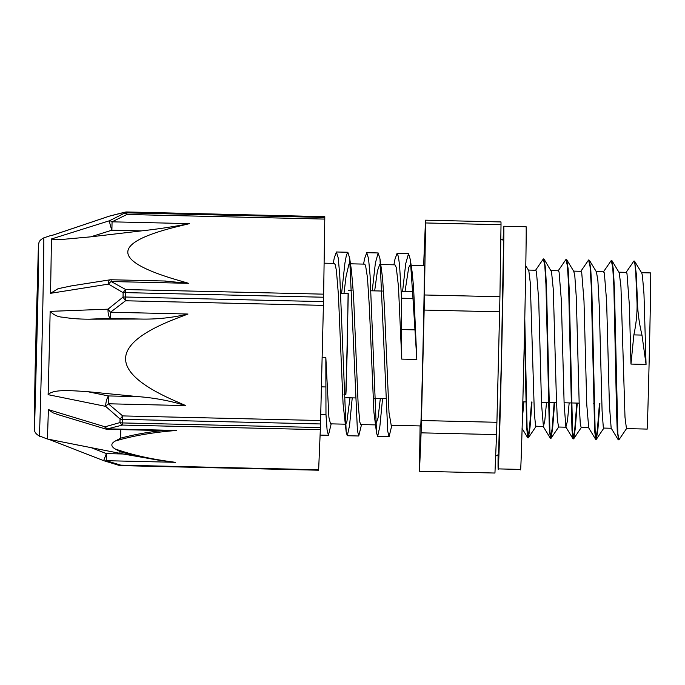 <?xml version="1.0" encoding="UTF-8"?>
<svg xmlns="http://www.w3.org/2000/svg" width="685" height="685" viewBox="0 0 685 685"><rect width="100%" height="100%" fill="white"/><g stroke="black" fill="none" stroke-linecap="round" stroke-linejoin="round"><path stroke-width="1.03" d="M634.635 261.31L641.725 272.99L642.41 275.413L643.977 294.096L646.058 364.429L641.973 335.085C639.293 323.765 637.803 313.062 637.504 302.975L636.296 273.914L634.635 261.31L634.104 261.182M637.504 302.975L637.05 302.967C637.29 312.951 636.228 323.594 633.865 334.897L630.962 364.077L629.404 305.681L626.981 273.538L626.296 272.356L618.923 272.185M626.621 428.467L618.846 439.924L617.844 433.382L614.479 290.474L613.4 269.796L612.005 260.771L611.474 260.651M599.897 403.619L597.937 428.887L596.37 439.265L595.205 432.851L591.84 289.858L590.753 269.196L589.357 260.231L588.826 260.112M577.258 403.088L575.297 428.339L573.73 438.742L572.566 432.338L569.209 289.353L568.122 268.691L566.726 259.726L566.187 259.598M554.627 402.566L552.658 427.842L551.091 438.229L549.935 431.815L546.57 288.89L545.491 268.22L544.096 259.204L543.556 259.076M531.988 402.035L530.019 427.329L528.452 437.689L527.09 427.86L524.787 319.09M637.05 302.967L635.731 272.245L634.875 263.888L633.882 261.045L625.944 272.621M618.624 439.659L617.262 431.404L616.534 411.068L613.854 285.996L612.707 267.15L611.243 260.514L603.305 272.091M599.443 403.611L597.371 429.949L595.753 439.376L594.631 430.839L591.215 285.457L590.068 266.611L588.603 259.975L580.674 271.551M576.813 403.08L574.741 429.426L573.122 438.854L571.992 430.351L568.584 284.943L567.437 266.088L565.973 259.461L558.035 271.029M554.174 402.549L552.101 428.904L550.483 438.332L549.361 429.855L545.945 284.421L544.798 265.575L543.333 258.939L535.396 270.515M531.534 402.026L529.462 428.373L527.844 437.801L526.619 427.483L524.547 329.81M528.203 270.07L528.888 271.26L530.276 282.785L534.36 413.286L535.601 426.138L543.428 426.669L541.501 403.628L538.718 299.902L536.432 271.431L535.747 270.25L528.375 270.07M544.096 259.204L551.528 271.782L553.309 289.635L556.288 394.397L557.299 419.066L558.558 427.029M566.726 259.726L573.807 271.406L574.818 275.969L576.308 297.555L579.176 403.037L580.263 423.57L581.154 427.543M589.357 260.231L596.447 271.919L597.902 280.799L599.281 306.418L602.081 410.709L603.254 426.729L603.793 428.074L611.243 428.253M612.005 260.771L619.266 272.827L620.952 286.869L625.003 417.276L626.458 428.604M405.006 291.57L408.722 267.45L410.067 265.198L410.966 266.414L412.07 271.645L413.56 286.921L416.831 359.462L412.986 298.48L401.538 298.215L401.744 359.111L398.473 286.57L396.29 267.484L394.971 264.847L380.809 264.513M320.734 414.391L325.974 414.511L327.087 429.923L328.415 435.292L331.189 423.861M341.601 293.343L344.915 263.143L346.439 255.008L347.852 252.251L349.675 258.245L357.407 430.48L358.743 435.985L361.517 424.572M372.229 290.808L375.389 262.937L378.18 252.953L380.004 258.939L387.736 431.182L389.08 436.705L391.854 425.274M402.566 291.519L405.717 263.648L408.517 253.673L410.332 259.606L412.986 298.463M333.235 263.4L334.289 257.877L336.395 251.977L338.202 257.834L339.734 274.565L346.199 432.141L347.295 435.72L349.521 425.727L352.236 397.848M363.564 264.11L364.625 258.587L366.732 252.688L368.539 258.545L370.063 275.259L376.527 432.834L377.623 436.439L379.858 426.438L382.564 398.559M393.901 264.812L394.962 259.247L397.06 253.407L398.396 256.464L399.578 265.42L401.538 298.215M325.974 414.511L325.829 357.339L328.911 417.319L330.495 423.844L345.052 424.186M343.99 293.394L346.053 276.406L348.999 263.982L349.401 263.776L350.489 265.592M349.675 258.245L351.491 270.849L353.528 295.355L358.127 403.73L359.856 422.243L360.832 424.546M374.669 290.868L377.409 270.917L379.73 264.478L380.826 266.285M380.004 258.939L382.555 277.973L384.448 307.231L389.003 412.507L391.203 425.257M380.329 398.507L378.051 417.936L375.731 424.64M376.527 432.834L373.907 412.156L369.361 306.88L367.46 277.622L365.542 265.36L364.608 264.136M349.992 397.797L346.901 421.617L345.745 424.195L345.403 423.921M346.199 432.141L343.039 403.379L338.433 295.004L336.403 270.498L335.213 264.658L334.254 263.425M618.238 439.787L611.157 428.108L609.41 405.169L606.627 301.477L604.35 273.007L603.656 271.825L596.284 271.654M581.154 427.551L588.706 427.731L586.771 404.604L583.988 300.921L581.711 272.493L580.966 271.294M569.175 402.9L567.471 420.873L565.878 427.038L564.14 404.124L561.349 300.407L559.071 271.962L558.386 270.772L551.005 270.601M546.536 402.378L544.832 420.359L543.428 426.678M523.905 401.847L522.338 418.663M496.548 434.598L494.947 473.035L419.485 471.28L421.095 432.843L496.548 434.598A126.348 0.856 91.3 0 0 496.908 422.285L421.455 420.53L424.152 310.065L499.613 311.821L496.908 422.285M501.018 224.714L499.922 296.733L424.469 294.978L425.565 222.959L501.018 224.714A126.348 0.856 91.3 0 0 500.975 221.94L425.522 220.185L423.912 258.63A126.348 0.856 91.3 0 0 423.715 265.506M420.093 425.933L419.443 468.506A126.348 0.856 91.3 0 0 419.485 471.28M425.522 220.185A126.348 0.856 91.3 0 1 425.565 222.959M499.922 296.733A126.348 0.856 91.3 0 1 499.613 311.821M424.469 294.978A126.348 0.856 91.3 0 1 424.152 310.065M421.455 420.53A126.348 0.856 91.3 0 1 421.095 432.843M641.554 272.707L650.69 272.921A78.107 0.531 91.3 0 1 650.75 274.094A78.107 0.531 91.3 0 1 649.234 357.784A78.107 0.531 91.3 0 1 647.051 429.084L626.433 428.604M348.1 293.497L347.304 348.639L345.754 394.457M340.719 293.326L348.228 293.497L348.263 294.259L346.079 391.024L345.874 394.457L343.998 394.414M411.137 265.215L424.375 265.523A80.231 0.539 91.3 0 1 424.435 266.73A80.231 0.539 91.3 0 1 422.885 352.698A80.231 0.539 91.3 0 1 420.641 425.942L391.161 425.257M160.05 460.406L175.428 462.306L106.226 460.697L106.423 453.607L103.641 460.628A7.544 4.769 -71.5 0 0 103.966 460.765A7.544 4.769 -71.5 0 0 103.974 460.765A7.544 4.769 -71.5 0 0 106.226 460.697L120.765 465.141L120.74 465.603L318.619 470.21L318.645 469.747L120.765 465.141A7.544 4.281 105.8 0 1 118.865 465.321A7.544 4.281 105.8 0 1 118.856 465.321A7.544 4.281 105.8 0 1 118.779 465.295M43.763 237.875A99.017 0.668 91.3 0 1 42.881 302.933A99.017 0.668 91.3 0 1 39.156 435.848C34.353 433.374 34.378 429.692 34.43 430.06L36.117 325.726L38.643 244.168C39.088 243.569 37.975 240.906 43.763 237.875L51.247 235.366A101.697 0.685 -88.7 0 1 51.298 235.683L109.437 216.126L124.327 212.436A127.864 0.865 91.3 0 1 124.336 213.24L109.506 220.741L51.349 239.005A101.697 0.685 -88.7 0 1 50.527 293.317L108.547 284.104L123.129 292.718A127.864 0.865 91.3 0 1 123.086 294.901A127.864 0.865 91.3 0 1 123.043 297.102L108.024 309.166L50.151 311.367A101.697 0.685 -88.7 0 1 48.113 394.671L105.644 406.359L120.055 419.006A127.864 0.865 91.3 0 1 119.952 422.576L105.053 426.806L48.378 409.613A101.954 0.685 -88.7 0 1 47.205 438.974L123.189 453.992L106.423 453.607L91.379 447.75M320.323 429.683L320.392 427.543L122.512 422.936A7.544 4.949 1.7 0 1 119.952 422.576A7.544 4.204 77 0 0 122.444 425.077L320.323 429.683L318.645 469.747M120.851 429.598A114.686 0.779 91.3 0 1 120.569 438.22L115.303 441.037C110.807 443.546 110.696 446.158 114.977 448.872L120.012 451.569A114.686 0.779 91.3 0 1 119.832 453.41M175.428 462.306C152.07 459.395 131.922 454.917 114.977 448.872M324.776 219.089L324.793 217.47L126.913 212.864L126.905 214.482L324.776 219.089L323.637 294.156L125.757 289.55A7.544 3.416 116.9 0 0 123.129 292.718A7.544 2.714 -178.8 0 1 125.706 292.623L323.585 297.23L323.637 294.156M163.955 280.987L188.623 283.325L175.976 279.634C111.484 260.497 111.758 242.858 176.781 226.726L189.531 223.627L112.066 221.829L126.905 214.482A7.544 3.502 65.6 0 0 124.336 213.24A7.544 7.407 -0.7 0 1 126.913 212.864A128.309 0.865 -88.7 0 0 126.905 212.05A7.544 7.458 178.9 0 0 124.327 212.436A7.544 4.204 77 0 1 125.021 212.153A7.544 4.204 77 0 0 125.021 212.153A7.544 7.544 0 0 1 126.896 211.965L324.784 216.657L126.896 211.965M112.066 221.829A7.544 3.904 -118.7 0 0 109.506 220.741A7.544 0.831 72.5 0 0 111.886 230.186L112.066 221.829M323.406 305.382L323.491 301.623L125.612 297.016L125.526 300.775L323.406 305.382L320.589 420.522L122.709 415.915A7.544 0.822 127.7 0 1 120.055 419.006A7.544 4.744 -178.4 0 0 122.615 419.348L320.494 423.955L320.589 420.522M188.623 283.325L111.158 281.526L111.167 279.763A7.544 7.544 0 0 0 109.823 279.848A7.544 2.175 81.1 0 0 108.547 284.104A7.544 3.827 -58.8 0 1 111.158 281.526L125.757 289.55L125.706 292.623A128.309 0.865 -88.7 0 1 125.612 297.016A7.544 2.457 1.2 0 0 123.043 297.102A7.544 0.736 55 0 0 125.526 300.775L110.525 312.223A7.544 0.831 -130.1 0 1 108.024 309.166A7.544 2.483 87.7 0 0 110.336 318.345L110.525 312.223L187.981 314.03C172.235 317.789 156.223 319.467 139.928 319.039L89.281 319.184C79.383 319.193 70.692 318.542 63.191 317.232C58.105 317.035 53.755 315.083 50.151 311.367M48.113 394.671C53.122 389.037 70.923 390.604 87.509 391.657L138.036 396.632C154.305 397.822 170.205 400.811 185.746 405.589L173.168 400.083C109.078 371.527 109.737 344.478 175.154 318.936L187.981 314.03M115.303 441.037C132.736 435.806 153.217 432.269 176.756 430.445L163.107 430.582L107.528 429.289L107.554 428.836A7.544 4.701 -105.7 0 1 105.053 426.806A7.544 1.61 106.8 0 0 105.524 428.973A7.544 7.544 0 0 0 107.494 429.289M176.756 430.445L107.554 428.836L122.444 425.077L122.512 422.936A128.309 0.865 -88.7 0 0 122.615 419.348L122.709 415.915L108.281 403.782L108.444 395.939A7.544 2.175 101.6 0 0 105.644 406.359A7.544 0.908 -47.2 0 0 108.281 403.782L185.746 405.589M50.527 293.317L58.105 288.685L71.608 285.859M323.585 297.23A128.309 0.865 91.3 0 1 323.491 301.623M189.531 223.627C173.827 226.675 157.815 229.09 141.487 230.879L90.737 236.839L64.39 239.236C59.261 239.724 54.911 239.639 51.349 239.005M324.784 216.657A128.309 0.865 91.3 0 1 324.793 217.47M105.524 428.973L58.987 414.913L52.942 412.824L48.378 409.613M163.107 430.582L155.641 431.336C142.959 433.006 131.255 435.292 120.534 438.212M320.494 423.955A128.309 0.865 91.3 0 1 320.392 427.543M74.939 444.488L80.89 445.67M160.093 460.414L157.07 459.909L160.102 460.414M154.468 459.455L157.07 459.909M120.003 451.586C130.467 454.789 141.958 457.417 154.493 459.464M150.143 458.685L123.189 453.992M503.8 226.23L526.14 226.744A121.365 0.822 91.3 0 1 524.136 348.1A121.365 0.822 91.3 0 1 520.489 469.413L498.149 468.891A121.365 0.822 -88.7 0 0 501.797 347.578A121.365 0.822 -88.7 0 0 503.8 226.23A121.365 0.822 -88.7 0 0 503.261 235.803A121.365 0.822 -88.7 0 0 503.09 240.426M498.098 454.677A121.365 0.822 -88.7 0 0 498.149 468.891M633.865 334.897L641.973 335.085M401.633 329.571L414.939 329.879M325.94 386.957L321.411 386.845M322.138 357.253L325.829 357.339M416.831 359.462L401.744 359.111M646.058 364.429L630.962 364.077M90.737 236.839L111.886 230.186L141.487 230.879M89.281 319.184L110.336 318.345L139.928 319.039M138.036 396.632L108.444 395.939L87.509 391.657M37.889 279.292L35.337 391.614L35.646 356.765L37.88 283.796L35.209 394.2M37.795 305.245L34.678 423.073L34.276 420.059L35.158 368.247L38.274 250.419L38.677 253.433L37.795 305.245M634.336 261.053L633.882 261.036M611.696 260.523L611.243 260.514M566.426 259.469L565.973 259.461M543.787 258.939L543.333 258.93M596.207 439.393L595.753 439.385M573.568 438.862L573.114 438.854M550.937 438.34L550.483 438.332M528.298 437.809L527.844 437.801M528.537 270.335L525.832 265.874M536.072 426.353L528.452 437.689M558.712 426.892L551.091 438.229M581.351 427.406L573.73 438.742M603.99 427.928L596.37 439.265M320.092 435.095L328.389 435.283M347.295 435.728L358.743 435.994M377.623 436.431L389.037 436.696M336.438 251.986L347.852 252.251M366.775 252.688L378.18 252.953M397.06 253.399L408.517 253.664M412.07 271.645L410.332 259.606M595.599 439.248L588.518 427.568M572.968 438.725L565.878 427.038M550.329 438.212L543.248 426.524M527.69 437.681L522.056 428.39M558.523 427.02L566.067 427.2M573.645 271.123L581.017 271.303M345.797 397.702L355.575 397.934M374.447 398.37L385.903 398.636M522.801 401.821L526.277 401.907M541.458 402.258L556.545 402.609M564.089 402.78L579.185 403.131M593.732 403.474L594.186 403.482M616.372 404.004L616.817 404.013M348.297 290.252L352.03 290.337M370.91 290.783L382.358 291.048M401.239 291.485L412.695 291.75M546.322 294.858L546.776 294.875M568.961 295.389L569.415 295.398M591.6 295.911L592.054 295.929M614.231 296.442L614.685 296.451M636.87 296.973L637.324 296.982M324.108 263.186L334.306 263.425M350.472 263.802L364.643 264.136M360.832 424.554L375.389 424.888M500.487 238.834C504.348 240.409 503.124 240.598 503.526 243.398L501.343 362.245L498.603 452.691C499.237 453.941 498.175 455.097 495.426 456.15M103.966 460.765L118.856 465.312A7.544 7.544 0 0 0 120.74 465.603M39.156 435.848L47.205 438.974M109.788 216.006L125.021 212.153M165.958 281.038L111.167 279.763M109.814 279.857L69.998 286.116M48.669 439.265L103.641 460.645A7.544 7.544 0 0 0 103.974 460.765M135.596 456.15L150.375 458.727M109.429 216.109L51.298 235.657M51.264 235.383L52.805 235.152"/></g></svg>
